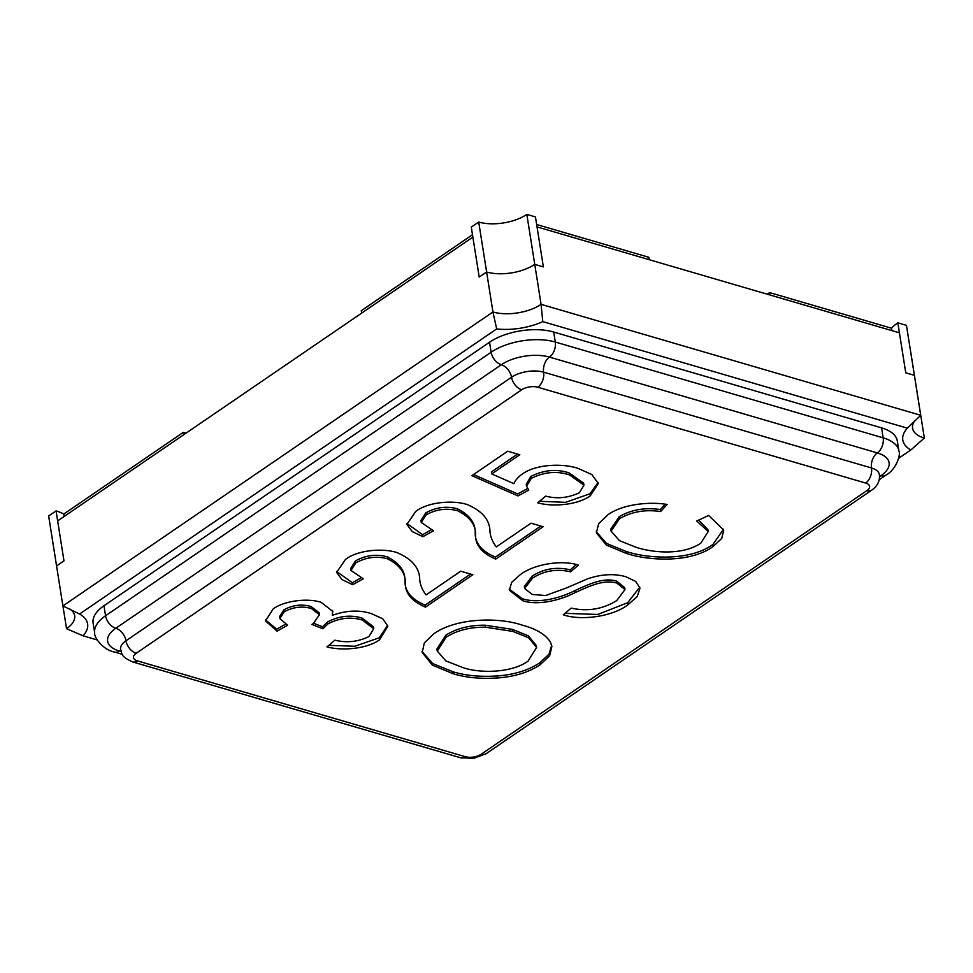 <?xml version="1.0" encoding="UTF-8"?>
<svg xmlns="http://www.w3.org/2000/svg" width="973" height="973" viewBox="0 0 973 973"><rect width="100%" height="100%" fill="white"/><g stroke="black" fill="none" stroke-linecap="round" stroke-linejoin="round"><path stroke-width="1.46" d="M537.741 502.822L545.646 496.121C557.128 499.088 568.39 497.945 579.422 492.703L583.946 485.174L569.448 474.885C556.787 470.762 544.053 471.929 531.246 478.4L526.563 486.184L528.765 490.064L517.989 495.926L471.881 475.688L507.699 451.204L519.801 454.744L491.718 473.924L513.951 483.678C515.374 480.103 518.414 476.709 523.073 473.486C537.57 463.744 563.926 463.476 578.096 468.39L591.827 474.544L598.346 483.459L590.27 495.792C577.342 505.206 552.384 507.03 537.741 502.822M326.977 646.887L334.87 640.173C346.692 643.08 358.064 641.864 368.998 636.537L373.717 628.704L362.272 619.996C350.56 616.639 339.078 617.977 327.816 623.997L322.878 628.777L311.846 624.423L313.379 623.523L319.448 614.741L311.336 608.49C302.104 605.911 293.08 607.006 284.262 611.786L279.847 618.573L287.619 625.238L277.025 631.161L265.544 620.896L273.255 608.818C284.955 600.414 308.295 597.969 321.187 602.348L332.802 611.458L332.292 615.374C346.352 610.326 359.378 609.755 371.382 613.635L382.73 618.743L387.838 626.223L379.604 639.772C366.626 649.113 341.705 650.973 326.977 646.887M472.842 574.739L425.469 607.116C412.029 601.423 405.291 593.518 405.279 583.423C405.741 573.243 399.818 565.045 387.522 558.818C376.636 555.887 366.079 557.225 355.838 562.868L351.01 570.458L363.257 578.789L352.664 584.712L341.985 579.567L336.622 572.44L345.427 559.487C357.663 549.879 382.985 547.969 396.972 552.567C412.114 559.074 419.691 568.098 419.704 579.628C420.251 585.077 422.367 590.173 426.077 594.892L460.74 571.2L472.842 574.739M543.104 526.721L495.719 559.098C482.28 553.406 475.554 545.5 475.529 535.405C475.992 525.225 470.081 517.016 457.772 510.801C446.899 507.857 436.342 509.207 426.101 514.851L421.26 522.44L433.508 530.771L422.927 536.695L412.236 531.55L406.872 524.423L415.69 511.47C427.925 501.861 453.248 499.94 467.235 504.549C482.377 511.056 489.954 520.081 489.966 531.611C490.501 537.06 492.63 542.156 496.327 546.875L531.003 523.182L543.104 526.721M453.138 673.73L432.389 665.167L422.197 652.421L424.362 642.91L433.958 633.678C456.909 617.502 499.465 617.198 522.367 625.177C536.33 628.886 545.707 634.578 550.487 642.241L551.886 646.437L549.623 655.741L540.124 664.766C528.826 672.282 514.668 676.673 497.653 677.95C480.747 679.069 465.909 677.658 453.138 673.73L452.822 671.723L432.657 663.525L422.075 651.424M563.294 614.814L571.187 608.101C587.558 611.737 602.725 609.232 616.7 600.621L624.982 589.577L616.955 583.143C603.418 578.813 586.962 587.376 575.14 592.606C560.63 600.171 537.741 605.936 522.708 600.694L509.305 590.173L511.713 582.316L520.154 574.763C533.593 564.206 561.908 559.524 578.424 565.118L570.519 571.832C556.738 568.621 544.077 570.701 532.572 578.084L524.642 588.446L532.195 594.454L545.61 595.537L566.639 587.887L587.424 578.886C601.35 574.131 614.17 573.413 625.882 576.734L635.673 581.416L640.003 588.13L637.206 596.595L628.011 604.695C612.966 616.517 581.331 621.054 563.294 614.814M696.729 520.993L708.66 515.459L723.778 530.139L721.723 538.41L713.245 546.437C690.477 563.16 648.638 560.874 626.259 553.394L606.325 545.087L596.4 532.803L598.65 523.681L607.857 514.826C622.039 504.379 648.845 501.375 667.162 504.464L660.606 511.567C645.452 509.293 631.781 511.64 619.582 518.621L611.093 531.1L619.448 540.66L635.503 547.069C652.044 552.81 682.864 555.644 700.864 543.092L708.198 531.538L696.729 520.993M553.71 332.036L555.291 342.034A11.481 7.152 106.3 0 1 549.465 357.091A11.481 7.152 -73.7 0 0 543.627 372.16A22.975 10.873 171 0 0 511.543 377.244A11.481 7.164 55.6 0 0 501.338 364.729A11.481 7.164 -124.4 0 1 491.122 352.214A45.938 21.734 -9 0 1 555.291 342.034L883.168 437.85A45.938 21.734 -9 0 1 898.882 450.937L897.301 440.939A45.938 21.734 171 0 0 881.574 427.865L553.71 332.036A45.938 21.734 171 0 0 489.541 342.228L103.977 605.753A45.938 21.734 171 0 0 93.116 623.024L94.697 633.022A45.938 21.734 -9 0 1 105.558 615.751L103.977 605.753M362.272 619.996L361.956 618.001C350.244 614.644 338.762 615.982 327.5 622.002L322.562 626.782L313.707 623.292M373.717 628.704L373.401 626.709L361.956 618.001M327.816 623.997L327.5 622.002M322.878 628.777L322.562 626.782M311.336 608.49L311.019 606.495C301.788 603.917 292.764 605.011 283.946 609.791L279.531 616.566L279.847 618.573M319.448 614.741L319.132 612.735L311.019 606.495M284.262 611.786L283.946 609.791M285.478 624.252L276.709 629.166L265.447 619.862M277.025 631.161L276.709 629.166M332.292 615.374L332.571 610.46M379.604 639.772L379.288 637.777L354.829 646.267L328.789 645.342M387.631 625.25L379.288 637.777M470.567 574.07L425.152 605.121C411.713 599.417 404.975 591.523 404.963 581.428C405.425 571.248 399.502 563.039 387.205 556.824C376.32 553.88 365.763 555.23 355.522 560.862L350.694 568.451L351.01 570.458M425.469 607.116L425.152 605.121M387.522 558.818L387.205 556.824M355.838 562.868L355.522 560.862M360.764 578.011L352.348 582.718L336.536 571.443M352.664 584.712L352.348 582.718M540.83 526.052L495.403 557.103C481.963 551.399 475.238 543.506 475.213 533.411C475.675 523.219 469.764 515.021 457.456 508.806C446.583 505.863 436.026 507.213 425.785 512.844L420.944 520.433L421.26 522.44M495.719 559.098L495.403 557.103M457.772 510.801L457.456 508.806M426.101 514.851L425.785 512.844M431.015 529.993L422.61 534.7L406.787 523.413M422.927 536.695L422.61 534.7M569.448 474.885L569.132 472.89C556.471 468.767 543.737 469.935 530.93 476.405L526.247 484.177L526.563 486.184M583.946 485.174L583.63 483.18L569.132 472.89M531.246 478.4L530.93 476.405M527.524 488.568L517.672 493.931L473.535 474.556M517.989 495.926L517.672 493.931M517.527 454.075L491.401 471.929L491.718 473.924M590.27 495.792L589.954 493.785L565.532 502.336L539.553 501.29M598.115 482.438L589.954 493.785M540.124 664.766L539.808 662.759C528.509 670.275 514.352 674.678 497.337 675.943C480.431 677.062 465.581 675.663 452.822 671.723M551.679 645.452L548.954 654.27L539.808 662.759M497.653 677.95L497.337 675.943M536.585 647.446L536.269 645.44L528.339 635.843L512.491 629.409L485.223 625.213C469.923 625.019 456.787 628.339 445.816 635.162L436.926 649.064L437.242 651.059L445.865 660.898L462.552 667.454C479.385 673.486 510.91 673.194 527.962 661.275L536.585 647.446L528.655 637.838L512.807 631.404L485.539 627.208C470.239 627.013 457.103 630.334 446.133 637.169L437.242 651.059M512.491 629.409L512.807 631.404M485.223 625.213L485.539 627.208M445.816 635.162L446.133 637.169M616.955 583.143L616.639 581.149C603.09 576.819 586.646 585.369 574.824 590.611C560.314 598.176 537.424 603.941 522.379 598.699L509.195 589.151M624.982 589.577L624.666 587.583L616.639 581.149M522.708 600.694L522.379 598.699M576.344 564.608L570.202 569.825C556.422 566.614 543.761 568.706 532.255 576.089L524.325 586.451L524.642 588.446M570.519 571.832L570.202 569.825M532.572 578.084L532.255 576.089M628.011 604.695L627.694 602.701L597.75 614.462L565.033 613.343M639.784 587.133L627.694 602.701M713.245 546.437L712.929 544.43C690.161 561.166 648.322 558.879 625.943 551.387L606.593 543.457L596.291 531.805M723.584 529.166L712.929 544.43M626.259 553.394L625.943 551.387M665.228 504.221L660.29 509.56C645.135 507.298 631.465 509.645 619.266 516.614L610.776 529.093L611.02 530.103M660.606 511.567L660.29 509.56M619.582 518.621L619.266 516.614M708.198 531.538L707.882 529.531L698.65 520.105M79.579 614.012L62.892 605.924L56.568 565.945L63.975 560.874L57.65 520.896L472.866 237.096L479.203 277.074L486.622 272.002A34.456 16.31 171 0 0 534.749 264.364L543.372 266.894L537.035 226.916L899.417 332.815L905.754 372.793L914.377 375.323L920.713 415.289L907.347 428.156L542.776 321.613A45.938 21.734 -9 0 1 496.68 328.923L79.579 614.012A45.938 21.734 -9 0 1 83.07 635.819L97.215 639.954M83.07 635.819L66.541 628.692A34.456 16.31 171 0 0 74.69 615.727A34.456 16.31 171 0 0 69.959 609.11M66.541 628.692L62.929 605.936M910.071 348.103A34.456 16.31 171 0 0 910.108 348.115L918.013 398.091A34.456 16.31 171 0 1 917.977 398.079A34.456 16.31 171 0 0 918.013 398.091L924.35 438.069L910.837 449.964A45.938 21.734 -9 0 1 907.347 428.156M915.009 420.482A34.456 16.31 171 0 0 912.565 428.254A34.456 16.31 171 0 0 924.35 438.069M542.776 321.613L541.073 304.342L534.749 264.364L543.372 266.894L535.454 216.918L526.831 214.401L534.749 264.364A34.456 16.31 171 0 1 486.622 272.002L492.946 311.98A34.456 16.31 171 0 0 541.073 304.342L920.713 415.289M62.892 605.924L492.946 311.98L496.68 328.923M898.638 458.295L910.837 449.964M478.704 222.039L471.285 227.098L479.203 277.074L486.622 272.002L478.704 222.039A34.456 16.31 171 0 0 526.831 214.401M536.658 224.508L648.833 257.286L649.222 259.694M361.664 313.111L361.275 310.715L472.489 234.7M897.836 322.829L905.754 372.793L914.377 375.323L906.459 325.347L897.836 322.829A45.938 21.734 -9 0 0 891.511 328.217L891.9 330.625M767.271 294.199L769.631 292.593L891.511 328.217M769.631 292.593L770.008 295.001M56.069 510.898L63.975 560.874L56.568 565.945L48.65 515.97L56.069 510.898A45.938 21.734 -9 0 1 63.756 514.072L64.133 516.468M63.756 514.072L183.325 432.34L186.05 433.131M183.325 432.34L183.702 434.736M137.412 660.886L465.276 756.702A11.481 5.437 171 0 0 481.319 754.16L866.882 490.635A11.481 5.437 171 0 0 865.666 483.046L537.801 387.218A11.481 5.437 171 0 0 521.759 389.759L136.196 653.297A11.481 5.437 171 0 0 137.412 660.886A11.481 7.152 106.3 0 1 132.608 661.92C119.606 655.96 122.634 653.686 120.555 649.417L120.494 648.407M881.574 427.865L883.168 437.85A11.481 7.152 106.3 0 1 877.33 452.919A11.481 7.152 -73.7 0 0 871.504 467.977L543.627 372.16A11.481 7.152 106.3 0 1 537.801 387.218M521.759 389.759A11.481 7.164 -124.4 0 1 511.543 377.244L125.979 640.781A11.481 7.164 55.6 0 0 115.775 628.266A11.481 7.164 -124.4 0 1 105.558 615.751L491.122 352.214L489.541 342.228M898.882 450.937C901.034 454.245 896.315 469.631 885.868 475.177A11.481 7.164 -124.4 0 1 880.966 475.688A34.456 16.31 171 0 0 877.33 452.919L549.465 357.091A34.456 16.31 171 0 0 501.338 364.729L115.775 628.266A34.456 16.31 171 0 0 119.411 651.034A11.481 7.152 106.3 0 1 114.607 652.068L122.294 654.306M120.725 650.305A11.481 7.152 -73.7 0 0 119.411 651.034L121.053 651.509M136.196 653.297A11.481 7.164 -124.4 0 1 125.979 640.781A22.975 10.873 171 0 0 120.555 649.417M879.106 473.547L879.361 474.52A22.975 10.873 171 0 0 871.504 467.977A11.481 7.152 106.3 0 1 865.666 483.046M879.531 476.673L880.966 475.688A11.481 7.164 55.6 0 0 879.47 475.396M879.361 474.52C880.115 480.747 877.597 485.941 871.784 490.112A11.481 7.164 -124.4 0 1 866.882 490.635M465.276 756.702A11.481 7.152 106.3 0 1 460.472 757.736L132.608 661.92M871.784 490.112L486.22 753.649A11.481 7.164 -124.4 0 1 481.319 754.16M405.279 583.423L404.963 581.428M475.529 535.405L475.213 533.411M575.14 592.606L574.824 590.611M94.697 633.022C93.688 636.829 102.895 650 114.607 652.068M879.215 479.725L885.868 475.177M460.472 757.736L473.766 758.356L486.22 753.649M611.093 531.1L610.776 529.093"/></g></svg>
